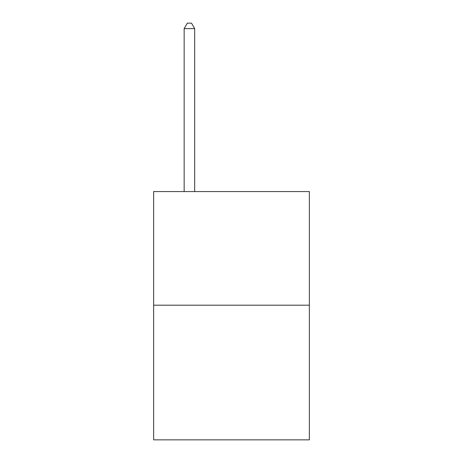 <?xml version="1.0" encoding="UTF-8"?>
<svg xmlns="http://www.w3.org/2000/svg" width="463" height="463" viewBox="0 0 463 463"><rect width="100%" height="100%" fill="white"/><g stroke="black" fill="none" stroke-linecap="round" stroke-linejoin="round"><path stroke-width="0.69" d="M309.353 305.186L309.353 191.566L153.647 191.566L153.647 439.85L309.353 439.85L309.353 305.186L153.647 305.186M194.68 191.566L194.68 28.619L184.158 28.619L184.158 191.566M184.158 28.619L187.312 23.15L191.52 23.15L194.68 28.619"/></g></svg>
